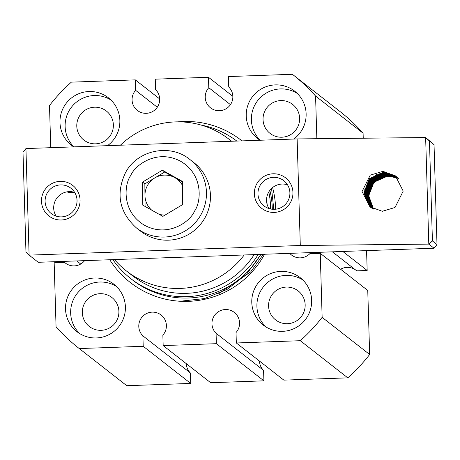 <?xml version="1.0" encoding="UTF-8"?>
<svg xmlns="http://www.w3.org/2000/svg" width="460" height="460" viewBox="0 0 460 460"><rect width="100%" height="100%" fill="white"/><g stroke="black" fill="none" stroke-linecap="round" stroke-linejoin="round"><path stroke-width="0.69" d="M232.846 96.33L208.472 77.274L208.782 87.705A13.857 13.777 -52 0 0 219.454 110.722A13.857 13.777 -52 0 0 228.741 86.998L228.43 76.567L292.376 74.296A173.667 172.638 -52 0 1 292.779 74.606A173.667 172.638 -52 0 1 315.577 96.048L363.089 133.193A173.667 172.638 -52 0 0 340.296 111.751L292.779 74.606M159.672 98.929L135.303 79.873L135.614 90.309A13.857 13.777 -52 0 0 146.286 113.321A13.857 13.777 -52 0 0 155.566 89.596L155.256 79.166L208.472 77.274M66.964 191.855A13.857 13.777 -52 0 0 74.491 192.332M78.861 348.249A173.667 172.638 -52 0 0 79.264 348.565L126.776 385.704A173.667 172.638 -52 0 1 126.373 385.394L78.861 348.249A173.667 172.638 -52 0 1 56.062 326.807L54.165 262.781L64.584 262.407A13.857 13.777 -52 0 0 84.617 260.642M289.731 253.356A13.857 13.777 -52 0 0 309.827 253.69L320.246 253.322L367.758 290.467L369.656 354.493A173.667 172.638 -52 0 1 347.8 377.85L300.288 340.705A173.667 172.638 -52 0 0 322.144 317.348L320.246 253.322M355.298 269.727A13.857 13.777 -52 0 0 340.613 269.244M264.586 254.248A90.171 89.637 128 0 1 188.491 301.34A90.171 89.637 128 0 1 130.284 282.469A90.171 89.637 128 0 1 109.756 259.75A90.171 89.637 128 0 0 180.067 301.248L204.47 298.574L227.154 289.363L246.52 274.275L261.038 254.374M177.87 121.854A90.171 89.637 128 0 1 183.149 121.515A90.171 89.637 128 0 1 241.356 140.386A90.171 89.637 128 0 1 241.994 140.886A90.171 89.637 128 0 0 183.08 121.515A90.171 89.637 128 0 0 177.87 121.854M280.79 100.585A18.371 18.262 -52 0 0 270.02 133.371A18.371 18.262 -52 0 0 298.712 124.539A18.371 18.262 -52 0 0 280.79 100.585M94.53 107.203A18.371 18.262 -52 0 0 83.76 139.989A18.371 18.262 -52 0 0 112.459 131.157A18.371 18.262 -52 0 0 94.53 107.203M100.067 293.693A18.371 18.262 -52 0 0 89.297 326.479A18.371 18.262 -52 0 0 117.99 317.647A18.371 18.262 -52 0 0 100.067 293.693M286.327 287.075A18.371 18.262 -52 0 0 275.557 319.861A18.371 18.262 -52 0 0 304.25 311.023A18.371 18.262 -52 0 0 286.327 287.075M260.067 140.242A30.055 29.877 128 0 1 275.293 84.899A30.055 29.877 128 0 1 293.767 139.046M297.16 93.351A30.055 29.877 -52 0 0 260.17 140.242M73.807 146.866A30.055 29.877 128 0 1 89.033 91.523A30.055 29.877 128 0 1 107.508 145.665M110.9 99.969A30.055 29.877 -52 0 0 73.91 146.861M96.347 337.956A30.055 29.877 128 0 1 67.016 298.759A30.055 29.877 128 0 1 113.971 284.303A30.055 29.877 128 0 1 96.347 337.956M116.437 286.459A30.055 29.877 -52 0 0 79.632 333.534M282.607 331.332A30.055 29.877 128 0 1 253.276 292.14A30.055 29.877 128 0 1 300.23 277.685A30.055 29.877 128 0 1 282.607 331.332M302.691 279.835A30.055 29.877 -52 0 0 265.892 326.916M210.68 382.726L163.168 345.581L216.384 343.689L263.896 380.834L210.68 382.726M347.8 377.85L283.854 380.127L236.336 342.982L300.288 340.705M135.303 79.873L71.352 82.15A173.667 172.638 -52 0 0 49.496 105.507L50.749 147.683M76.757 260.923L80.718 264.023M366.574 250.619L367.166 270.486L342.838 251.465M363.239 138.218L363.089 133.193M316.842 138.713L315.577 96.048M186.306 363.67A13.857 13.777 -52 0 0 190.411 373.002L190.722 383.433L126.776 385.704M367.166 270.486L356.747 270.854L332.419 251.838M259.48 361.071A13.857 13.777 -52 0 0 263.586 370.403L263.896 380.834M163.168 345.581L162.857 335.15A13.857 13.777 -52 0 0 161.132 315.037A13.857 13.777 -52 0 0 142.232 316.871A13.857 13.777 -52 0 0 142.899 335.857L143.209 346.288L190.722 383.433M236.336 342.982L236.026 332.546A13.857 13.777 -52 0 0 234.301 312.432A13.857 13.777 -52 0 0 215.406 314.272A13.857 13.777 -52 0 0 216.073 333.258L216.384 343.689M79.264 348.565L143.209 346.288M272.584 187.571A90.171 89.637 128 0 1 275.643 209.219M322.144 317.348L369.656 354.493M66.027 263.54L64.584 262.407M157.274 107.243L135.614 90.309M230.443 104.638L208.782 87.705M263.586 370.403L216.073 333.258M190.411 373.002L142.899 335.857M136.47 227.959L140.472 231.087A43.418 43.16 -52 0 0 204.884 217.959A43.418 43.16 -52 0 0 193.953 162.679L189.945 159.545A43.418 43.16 128 0 1 200.882 214.826A43.418 43.16 128 0 1 136.47 227.959C119.243 212.25 115.592 193.815 125.511 172.649C137.333 149.914 170.309 143.152 189.945 159.545M165.042 215.084A20.039 19.918 128 0 1 158.97 214.21M145.067 206.436L144.963 195.402A20.039 19.918 -52 0 0 151.691 210.139M142.56 182.074L142.784 205.154L162.863 216.39L182.712 204.533L182.488 181.453L162.409 170.217L142.56 182.074L144.848 183.862L144.963 195.402A20.039 19.918 128 0 1 154.773 177.934L164.697 172.011L182.493 181.964M162.409 170.217L164.697 172.011M144.848 183.862L154.773 177.934A20.039 19.918 128 0 1 182.528 185.558M182.706 204.079A20.039 19.918 128 0 1 182.35 204.752M114.505 259.584A83.496 83.001 -52 0 0 126.385 270.94L132.681 275.862A83.496 83.001 -52 0 0 186.639 293.336A83.496 83.001 -52 0 0 254.15 254.616M267.128 204.389A83.496 83.001 -52 0 0 266.599 198.881M126.385 270.94A83.496 83.001 -52 0 0 180.343 288.414A83.496 83.001 -52 0 0 244.197 254.972M231.541 141.26A83.496 83.001 -52 0 0 229.23 139.386A83.496 83.001 -52 0 0 175.271 121.911A83.496 83.001 -52 0 0 120.393 145.21M112.849 259.641A86.837 86.319 -52 0 0 130.623 278.495L132.342 279.841A86.837 86.319 -52 0 0 188.456 298.011A86.837 86.319 -52 0 0 260.705 254.386M272.32 209.248A86.837 86.319 -52 0 0 269.859 190.359M130.623 278.495A86.837 86.319 -52 0 0 186.737 296.666A86.837 86.319 -52 0 0 258.14 254.478M270.612 208.989A86.837 86.319 -52 0 0 268.801 191.929M236.802 141.07A86.837 86.319 -52 0 0 200.911 124.999M271.561 188.468L273.792 209.317M273.884 205.994L274.062 209.317M263.385 254.288L250.683 271.889L218.73 293.652M395.859 176.232L383.347 172.356L369.34 178.652L363.843 192.935L370.035 206.799L370.656 207.362M370.875 207.512L364.251 193.257L369.748 178.974L383.761 172.678L396.06 176.398M396.14 176.467L383.922 172.805L369.915 179.101L364.418 193.384L370.961 207.569M403.207 191.09L395.019 207.483L382.312 211.284L369.886 206.781L362.049 191.532L370.242 175.139L382.944 171.339L395.37 175.835L403.207 191.09M396.416 176.709L384.497 173.253L370.484 179.549L364.987 193.827L371.272 207.776M371.185 207.719L364.826 193.7L370.323 179.423L384.33 173.121L396.342 176.64M396.692 176.956L385.066 173.696L371.059 179.998L365.562 194.275L371.582 207.983M371.496 207.926L365.395 194.149L370.892 179.871L384.905 173.57L396.612 176.887M396.957 177.209L385.641 174.144L371.628 180.441L366.131 194.724L371.898 208.179M371.812 208.121L365.97 194.597L371.467 180.314L385.474 174.018L396.882 177.14M397.221 177.468L386.21 174.593L372.203 180.889L366.706 195.172L372.221 208.368M372.128 208.317L366.545 195.046L372.042 180.763L386.049 174.466L397.147 177.393M397.486 177.732L386.785 175.041L372.772 181.338L367.275 195.621L372.542 208.552M372.45 208.501L367.115 195.494L372.611 181.211L386.624 174.915L397.411 177.658M397.739 177.997L387.354 175.49L373.347 181.786L367.85 196.069L372.876 208.736M372.778 208.685L367.69 195.937L373.186 181.66L387.193 175.363L397.67 177.922M397.992 178.273L387.929 175.939L373.922 182.235L368.42 196.512L373.204 208.915M373.112 208.863L368.259 196.386L373.756 182.108L387.768 175.806L397.923 178.192M373.445 209.035L368.834 196.834C370.49 182.407 378.568 175.685 393.081 176.669A20.039 19.918 128 0 0 368.989 196.454L373.543 209.081M292.939 192.412A19.372 19.257 128 0 1 274.223 212.416A19.372 19.257 128 0 1 254.357 193.786A19.372 19.257 128 0 1 273.073 173.788A19.372 19.257 128 0 1 292.939 192.412M257.968 193.89A16.031 15.933 -52 0 0 281.123 207.564A16.031 15.933 -52 0 0 283.808 180.694A16.031 15.933 -52 0 0 257.968 193.89M77.033 200.324A16.031 15.933 -52 0 0 60.593 184.903A16.031 15.933 -52 0 0 51.198 213.52A16.031 15.933 -52 0 0 77.033 200.324M60.208 181.349A19.372 19.257 128 0 1 80.074 199.979A19.372 19.257 128 0 1 61.358 219.983A19.372 19.257 128 0 1 41.492 201.353A19.372 19.257 128 0 1 60.208 181.349M56.085 216.114A16.031 15.933 128 0 1 74.641 192.378M268.95 208.547A16.031 15.933 128 0 1 287.506 184.811M29.106 255.133L300.294 245.49L428.8 244.116L434.062 248.222L38.261 262.292L29.106 255.133L25.967 252.143L23 152.237L25.938 148.568L29.106 255.133M428.8 244.116L425.638 137.551L297.131 138.926L300.294 245.49M297.131 138.926L25.938 148.568M434.062 248.222L437 244.553L432.423 240.971L429.002 243.909M425.638 137.551L434.033 144.647L437 244.553M425.851 137.747L429.456 141.065L432.423 240.971M364.619 189.98L370.547 179.13L376.884 174.311M365.194 190.423L371.116 179.572L377.459 174.76M378.965 174.03L381.788 172.983M382.651 172.742L384.416 172.35M398.653 178.497L393.081 176.669M434.033 144.647L429.456 141.065M194.511 211.134C190.532 221.22 168.481 238.09 144.647 225.331C121.296 211.692 124.217 184.121 130.761 175.473C134.74 165.387 156.785 148.517 180.625 161.276C203.975 174.915 201.054 202.486 194.511 211.134M231.621 141.254L229.23 139.386"/></g></svg>

